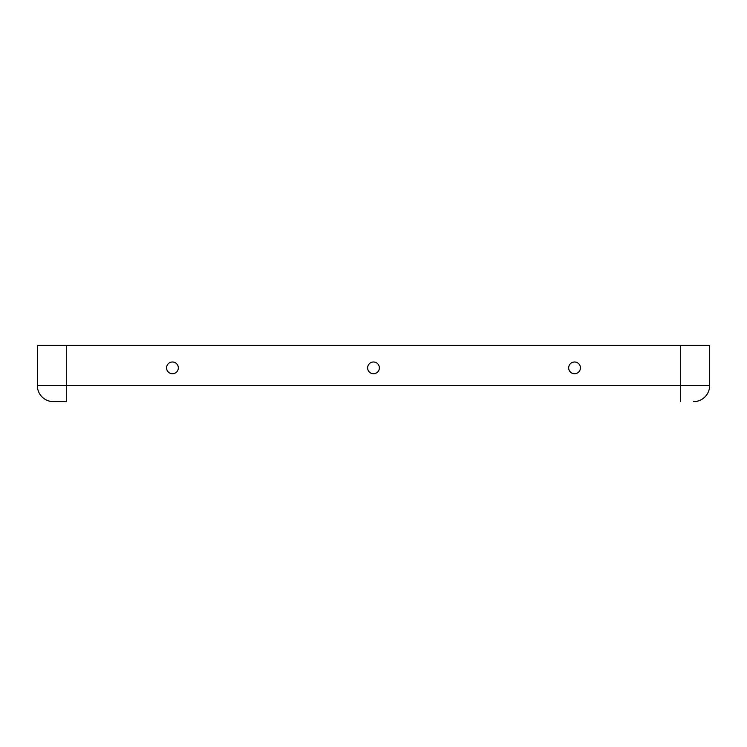 <?xml version="1.0" encoding="UTF-8"?>
<svg xmlns="http://www.w3.org/2000/svg" width="747" height="747" viewBox="0 0 747 747"><rect width="100%" height="100%" fill="white"/><g stroke="black" fill="none" stroke-linecap="round" stroke-linejoin="round"><path stroke-width="1.12" d="M574.546 361.996A5.873 5.873 0 0 1 580.419 367.869A5.873 5.873 0 0 1 574.546 373.743A5.873 5.873 0 0 1 568.672 367.869A5.873 5.873 0 0 1 574.546 361.996M172.454 373.743A5.873 5.873 0 0 0 178.328 367.869A5.873 5.873 0 0 0 172.454 361.996A5.873 5.873 0 0 0 166.581 367.869A5.873 5.873 0 0 0 172.454 373.743M373.5 373.743A5.873 5.873 0 0 0 379.373 367.869A5.873 5.873 0 0 0 373.5 361.996A5.873 5.873 0 0 0 367.627 367.869A5.873 5.873 0 0 0 373.5 373.743M66.296 401.643L53.429 401.643A16.079 16.079 0 0 1 37.35 385.564L37.35 345.357L709.65 345.357L709.65 385.564A16.079 16.079 0 0 1 693.571 401.643A16.079 16.079 0 0 0 709.65 385.564L37.35 385.564A16.079 16.079 0 0 0 53.429 401.643L66.296 401.643L66.296 345.357M680.704 401.643L680.704 345.357"/></g></svg>

